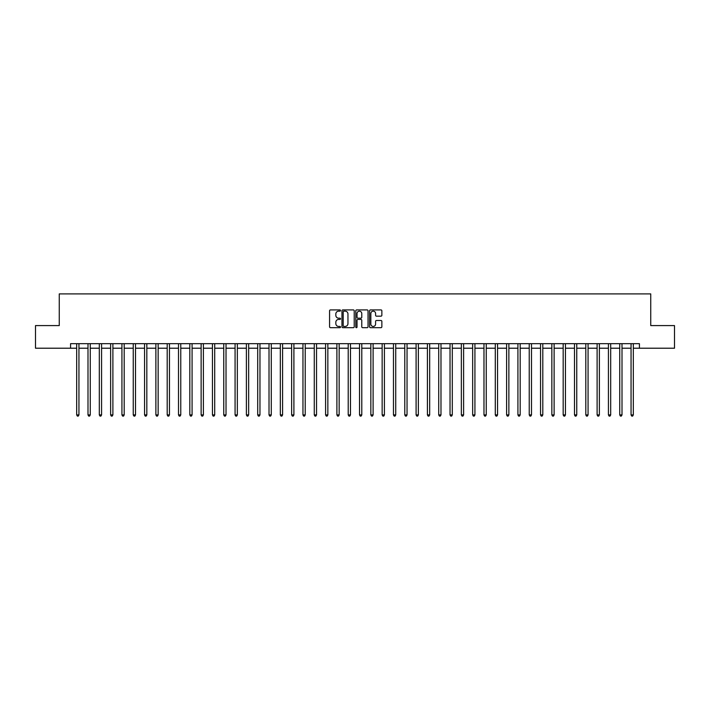 <?xml version="1.0" encoding="UTF-8"?>
<svg xmlns="http://www.w3.org/2000/svg" width="710" height="710" viewBox="0 0 710 710"><rect width="100%" height="100%" fill="white"/><g stroke="black" fill="none" stroke-linecap="round" stroke-linejoin="round"><path stroke-width="1.06" d="M340.516 310.536A0.621 0.621 0 0 0 339.895 309.915L330.461 309.915A0.887 0.887 0 0 0 329.573 310.802L329.573 326.795A0.887 0.887 0 0 0 330.461 327.683L339.895 327.683A0.621 0.621 0 0 0 340.516 327.061A0.621 0.621 0 0 0 339.895 326.44L338.679 326.44A2.84 2.84 0 0 1 335.83 323.591L335.83 322.26A2.84 2.84 0 0 1 338.679 319.42L339.895 319.42A0.621 0.621 0 0 0 340.516 318.799A0.621 0.621 0 0 0 339.895 318.178L338.679 318.178A2.84 2.84 0 0 1 335.83 315.329L335.83 313.998A2.84 2.84 0 0 1 338.679 311.158L339.895 311.158A0.621 0.621 0 0 0 340.516 310.536M380.968 316.172A0.887 0.887 0 0 0 381.856 315.284L381.856 310.802A0.887 0.887 0 0 0 380.968 309.915L370.478 309.915A0.887 0.887 0 0 0 369.59 310.802L369.59 326.795A0.887 0.887 0 0 0 370.478 327.683L380.968 327.683A0.887 0.887 0 0 0 381.856 326.795L381.856 321.373A0.887 0.887 0 0 0 380.968 320.485L376.477 320.485A0.887 0.887 0 0 0 375.59 321.373L375.59 324.062A2.378 2.378 0 0 1 373.211 326.44A2.378 2.378 0 0 1 370.833 324.062L370.833 313.536A2.378 2.378 0 0 1 373.211 311.158A2.378 2.378 0 0 1 375.59 313.536L375.59 315.284A0.887 0.887 0 0 0 376.477 316.172L380.968 316.172M70.574 348.211L35.5 348.211L35.5 325.588L59.258 325.588L59.258 293.904L650.742 293.904L650.742 325.588L674.5 325.588L674.5 348.211L639.426 348.211L639.426 343.684L70.574 343.684L70.574 348.211L76.68 348.211M354.219 310.802A0.887 0.887 0 0 0 353.332 309.915L342.85 309.915A0.887 0.887 0 0 0 341.963 310.802L341.963 326.795A0.887 0.887 0 0 0 342.85 327.683L353.332 327.683A0.887 0.887 0 0 0 354.219 326.795L354.219 310.802M356.668 309.915L367.15 309.915A0.887 0.887 0 0 1 368.037 310.802L368.037 326.795A0.887 0.887 0 0 1 367.15 327.683L362.659 327.683A0.887 0.887 0 0 1 361.772 326.795L361.772 320.308A0.887 0.887 0 0 0 360.884 319.42L357.911 319.42A0.887 0.887 0 0 0 357.023 320.308L357.023 327.061A0.621 0.621 0 0 1 356.402 327.683A0.621 0.621 0 0 1 355.781 327.061L355.781 310.802A0.887 0.887 0 0 1 356.668 309.915M78.943 348.211L87.996 348.211M90.259 348.211L99.311 348.211M101.574 348.211L110.627 348.211M112.89 348.211L121.934 348.211M124.197 348.211L133.249 348.211M135.512 348.211L144.565 348.211M146.828 348.211L155.88 348.211M158.144 348.211L167.196 348.211M169.45 348.211L178.503 348.211M180.766 348.211L189.819 348.211M192.082 348.211L201.134 348.211M203.397 348.211L212.45 348.211M214.713 348.211L223.756 348.211M226.02 348.211L235.072 348.211M237.335 348.211L246.388 348.211M248.651 348.211L257.703 348.211M259.966 348.211L269.019 348.211M271.282 348.211L280.326 348.211M282.589 348.211L291.641 348.211M293.904 348.211L302.957 348.211M305.22 348.211L314.273 348.211M316.536 348.211L325.588 348.211M327.851 348.211L336.895 348.211M339.158 348.211L348.211 348.211M350.474 348.211L359.526 348.211M361.789 348.211L370.842 348.211M373.105 348.211L382.149 348.211M384.412 348.211L393.464 348.211M395.727 348.211L404.78 348.211M407.043 348.211L416.095 348.211M418.359 348.211L427.411 348.211M429.674 348.211L438.718 348.211M440.981 348.211L450.033 348.211M452.297 348.211L461.349 348.211M463.612 348.211L472.665 348.211M474.928 348.211L483.98 348.211M486.243 348.211L495.287 348.211M497.55 348.211L506.603 348.211M508.866 348.211L517.918 348.211M520.182 348.211L529.234 348.211M531.497 348.211L540.55 348.211M542.804 348.211L551.856 348.211M554.12 348.211L563.172 348.211M565.435 348.211L574.488 348.211M576.751 348.211L585.803 348.211M588.066 348.211L597.11 348.211M599.373 348.211L608.426 348.211M610.689 348.211L619.741 348.211M622.004 348.211L631.057 348.211M633.32 348.211L639.426 348.211M343.826 311.158A0.621 0.621 0 0 0 343.205 311.779L343.205 325.81A0.621 0.621 0 0 0 343.826 326.44L345.113 326.44A2.84 2.84 0 0 0 347.962 323.591L347.962 313.998A2.84 2.84 0 0 0 345.113 311.158L343.826 311.158M361.772 313.58A2.378 2.378 0 0 0 359.402 311.202A2.378 2.378 0 0 0 357.023 313.58L357.023 317.29A0.887 0.887 0 0 0 357.911 318.178L360.884 318.178A0.887 0.887 0 0 0 361.772 317.29L361.772 313.58M79.058 343.684L79.014 343.8A0.905 0.905 90.1 0 0 78.943 344.137L78.943 414.915L76.68 414.915L76.68 344.137A0.905 0.905 90.1 0 0 76.618 343.8L76.573 343.684M78.943 414.915L78.269 416.095L77.363 416.095L76.68 414.915M90.374 343.684L90.321 343.8A0.905 0.905 91.8 0 0 90.259 344.137L90.259 414.915L87.996 414.915L87.996 344.137A0.905 0.905 91.8 0 0 87.933 343.8L87.88 343.684M90.259 414.915L89.575 416.095L88.679 416.095L87.996 414.915M101.681 343.684L101.636 343.8A0.905 0.905 91.8 0 0 101.574 344.137L101.574 414.915L99.311 414.915L99.311 344.137A0.905 0.905 91.8 0 0 99.24 343.8L99.196 343.684M101.574 414.915L100.891 416.095L99.986 416.095L99.311 414.915M112.996 343.684L112.952 343.8A0.905 0.905 91.8 0 0 112.89 344.137L112.89 414.915L110.627 414.915L110.627 344.137A0.905 0.905 91.8 0 0 110.556 343.8L110.511 343.684M112.89 414.915L112.207 416.095L111.301 416.095L110.627 414.915M124.312 343.684L124.268 343.8A0.905 0.905 91.8 0 0 124.197 344.137L124.197 414.915L121.934 414.915L121.934 344.137A0.905 0.905 91.8 0 0 121.871 343.8L121.827 343.684M124.197 414.915L123.522 416.095L122.617 416.095L121.934 414.915M135.628 343.684L135.574 343.8A0.905 0.905 91.8 0 0 135.512 344.137L135.512 414.915L133.249 414.915L133.249 344.137A0.905 0.905 91.8 0 0 133.187 343.8L133.143 343.684M135.512 414.915L134.838 416.095L133.933 416.095L133.249 414.915M146.934 343.684L146.89 343.8A0.905 0.905 91.8 0 0 146.828 344.137L146.828 414.915L144.565 414.915L144.565 344.137A0.905 0.905 91.8 0 0 144.503 343.8L144.449 343.684M146.828 414.915L146.145 416.095L145.239 416.095L144.565 414.915M158.25 343.684L158.206 343.8A0.905 0.905 91.8 0 0 158.144 344.137L158.144 414.915L155.88 414.915L155.88 344.137A0.905 0.905 91.8 0 0 155.809 343.8L155.765 343.684M158.144 414.915L157.46 416.095L156.555 416.095L155.88 414.915M169.566 343.684L169.521 343.8A0.905 0.905 91.8 0 0 169.45 344.137L169.45 414.915L167.196 414.915L167.196 344.137A0.905 0.905 91.8 0 0 167.125 343.8L167.081 343.684M169.45 414.915L168.776 416.095L167.871 416.095L167.196 414.915M180.881 343.684L180.837 343.8A0.905 0.905 91.8 0 0 180.766 344.137L180.766 414.915L178.503 414.915L178.503 344.137A0.905 0.905 91.8 0 0 178.441 343.8L178.396 343.684M180.766 414.915L180.091 416.095L179.186 416.095L178.503 414.915M192.197 343.684L192.144 343.8A0.905 0.905 91.8 0 0 192.082 344.137L192.082 414.915L189.819 414.915L189.819 344.137A0.905 0.905 91.8 0 0 189.756 343.8L189.712 343.684M192.082 414.915L191.407 416.095L190.502 416.095L189.819 414.915M203.504 343.684L203.459 343.8A0.905 0.905 91.8 0 0 203.397 344.137L203.397 414.915L201.134 414.915L201.134 344.137A0.905 0.905 91.8 0 0 201.072 343.8L201.019 343.684M203.397 414.915L202.714 416.095L201.809 416.095L201.134 414.915M214.819 343.684L214.775 343.8A0.905 0.905 91.8 0 0 214.713 344.137L214.713 414.915L212.45 414.915L212.45 344.137A0.905 0.905 91.8 0 0 212.379 343.8L212.334 343.684M214.713 414.915L214.029 416.095L213.124 416.095L212.45 414.915M226.135 343.684L226.091 343.8A0.905 0.905 91.8 0 0 226.02 344.137L226.02 414.915L223.756 414.915L223.756 344.137A0.905 0.905 91.8 0 0 223.694 343.8L223.65 343.684M226.02 414.915L225.345 416.095L224.44 416.095L223.756 414.915M237.451 343.684L237.406 343.8A0.905 0.905 91.8 0 0 237.335 344.137L237.335 414.915L235.072 414.915L235.072 344.137A0.905 0.905 91.8 0 0 235.01 343.8L234.966 343.684M237.335 414.915L236.661 416.095L235.755 416.095L235.072 414.915M248.766 343.684L248.713 343.8A0.905 0.905 91.8 0 0 248.651 344.137L248.651 414.915L246.388 414.915L246.388 344.137A0.905 0.905 91.8 0 0 246.326 343.8L246.272 343.684M248.651 414.915L247.976 416.095L247.071 416.095L246.388 414.915M260.073 343.684L260.029 343.8A0.905 0.905 91.8 0 0 259.966 344.137L259.966 414.915L257.703 414.915L257.703 344.137A0.905 0.905 91.8 0 0 257.632 343.8L257.588 343.684M259.966 414.915L259.283 416.095L258.378 416.095L257.703 414.915M271.389 343.684L271.344 343.8A0.905 0.905 91.8 0 0 271.282 344.137L271.282 414.915L269.019 414.915L269.019 344.137A0.905 0.905 91.8 0 0 268.948 343.8L268.904 343.684M271.282 414.915L270.599 416.095L269.693 416.095L269.019 414.915M282.704 343.684L282.66 343.8A0.905 0.905 91.8 0 0 282.589 344.137L282.589 414.915L280.326 414.915L280.326 344.137A0.905 0.905 91.8 0 0 280.264 343.8L280.219 343.684M282.589 414.915L281.914 416.095L281.009 416.095L280.326 414.915M294.02 343.684L293.976 343.8A0.905 0.905 91.8 0 0 293.904 344.137L293.904 414.915L291.641 414.915L291.641 344.137A0.905 0.905 91.8 0 0 291.579 343.8L291.535 343.684M293.904 414.915L293.23 416.095L292.325 416.095L291.641 414.915M305.336 343.684L305.282 343.8A0.905 0.905 91.8 0 0 305.22 344.137L305.22 414.915L302.957 414.915L302.957 344.137A0.905 0.905 91.8 0 0 302.895 343.8L302.842 343.684M305.22 414.915L304.537 416.095L303.632 416.095L302.957 414.915M316.642 343.684L316.598 343.8A0.905 0.905 91.8 0 0 316.536 344.137L316.536 414.915L314.273 414.915L314.273 344.137A0.905 0.905 91.8 0 0 314.202 343.8L314.157 343.684M316.536 414.915L315.852 416.095L314.947 416.095L314.273 414.915M327.958 343.684L327.913 343.8A0.905 0.905 91.8 0 0 327.851 344.137L327.851 414.915L325.588 414.915L325.588 344.137A0.905 0.905 91.8 0 0 325.517 343.8L325.473 343.684M327.851 414.915L327.168 416.095L326.263 416.095L325.588 414.915M339.273 343.684L339.229 343.8A0.905 0.905 91.8 0 0 339.158 344.137L339.158 414.915L336.895 414.915L336.895 344.137A0.905 0.905 91.8 0 0 336.833 343.8L336.788 343.684M339.158 414.915L338.484 416.095L337.578 416.095L336.895 414.915M350.589 343.684L350.536 343.8A0.905 0.905 91.8 0 0 350.474 344.137L350.474 414.915L348.211 414.915L348.211 344.137A0.905 0.905 91.8 0 0 348.148 343.8L348.104 343.684M350.474 414.915L349.799 416.095L348.894 416.095L348.211 414.915M361.896 343.684L361.851 343.8A0.905 0.905 91.8 0 0 361.789 344.137L361.789 414.915L359.526 414.915L359.526 344.137A0.905 0.905 91.8 0 0 359.464 343.8L359.411 343.684M361.789 414.915L361.106 416.095L360.201 416.095L359.526 414.915M373.211 343.684L373.167 343.8A0.905 0.905 91.8 0 0 373.105 344.137L373.105 414.915L370.842 414.915L370.842 344.137A0.905 0.905 91.8 0 0 370.771 343.8L370.726 343.684M373.105 414.915L372.422 416.095L371.516 416.095L370.842 414.915M384.527 343.684L384.483 343.8A0.905 0.905 91.8 0 0 384.412 344.137L384.412 414.915L382.149 414.915L382.149 344.137A0.905 0.905 91.8 0 0 382.086 343.8L382.042 343.684M384.412 414.915L383.737 416.095L382.832 416.095L382.149 414.915M395.843 343.684L395.798 343.8A0.905 0.905 91.8 0 0 395.727 344.137L395.727 414.915L393.464 414.915L393.464 344.137A0.905 0.905 91.8 0 0 393.402 343.8L393.358 343.684M395.727 414.915L395.053 416.095L394.148 416.095L393.464 414.915M407.158 343.684L407.105 343.8A0.905 0.905 91.8 0 0 407.043 344.137L407.043 414.915L404.78 414.915L404.78 344.137A0.905 0.905 91.8 0 0 404.718 343.8L404.664 343.684M407.043 414.915L406.368 416.095L405.463 416.095L404.78 414.915M418.465 343.684L418.421 343.8A0.905 0.905 91.8 0 0 418.359 344.137L418.359 414.915L416.095 414.915L416.095 344.137A0.905 0.905 91.8 0 0 416.024 343.8L415.98 343.684M418.359 414.915L417.675 416.095L416.77 416.095L416.095 414.915M429.781 343.684L429.736 343.8A0.905 0.905 91.8 0 0 429.674 344.137L429.674 414.915L427.411 414.915L427.411 344.137A0.905 0.905 91.8 0 0 427.34 343.8L427.296 343.684M429.674 414.915L428.991 416.095L428.086 416.095L427.411 414.915M441.096 343.684L441.052 343.8A0.905 0.905 91.8 0 0 440.981 344.137L440.981 414.915L438.718 414.915L438.718 344.137A0.905 0.905 91.8 0 0 438.656 343.8L438.611 343.684M440.981 414.915L440.306 416.095L439.401 416.095L438.718 414.915M452.412 343.684L452.368 343.8A0.905 0.905 91.8 0 0 452.297 344.137L452.297 414.915L450.033 414.915L450.033 344.137A0.905 0.905 91.8 0 0 449.971 343.8L449.927 343.684M452.297 414.915L451.622 416.095L450.717 416.095L450.033 414.915M463.728 343.684L463.674 343.8A0.905 0.905 91.8 0 0 463.612 344.137L463.612 414.915L461.349 414.915L461.349 344.137A0.905 0.905 91.8 0 0 461.287 343.8L461.234 343.684M463.612 414.915L462.929 416.095L462.024 416.095L461.349 414.915M475.034 343.684L474.99 343.8A0.905 0.905 91.8 0 0 474.928 344.137L474.928 414.915L472.665 414.915L472.665 344.137A0.905 0.905 91.8 0 0 472.594 343.8L472.549 343.684M474.928 414.915L474.245 416.095L473.339 416.095L472.665 414.915M486.35 343.684L486.306 343.8A0.905 0.905 91.8 0 0 486.243 344.137L486.243 414.915L483.98 414.915L483.98 344.137A0.905 0.905 91.8 0 0 483.909 343.8L483.865 343.684M486.243 414.915L485.56 416.095L484.655 416.095L483.98 414.915M497.666 343.684L497.621 343.8A0.905 0.905 91.8 0 0 497.55 344.137L497.55 414.915L495.287 414.915L495.287 344.137A0.905 0.905 91.8 0 0 495.225 343.8L495.181 343.684M497.55 414.915L496.876 416.095L495.971 416.095L495.287 414.915M508.981 343.684L508.928 343.8A0.905 0.905 91.8 0 0 508.866 344.137L508.866 414.915L506.603 414.915L506.603 344.137A0.905 0.905 91.8 0 0 506.541 343.8L506.496 343.684M508.866 414.915L508.191 416.095L507.286 416.095L506.603 414.915M520.288 343.684L520.244 343.8A0.905 0.905 91.8 0 0 520.182 344.137L520.182 414.915L517.918 414.915L517.918 344.137A0.905 0.905 91.8 0 0 517.856 343.8L517.803 343.684M520.182 414.915L519.498 416.095L518.593 416.095L517.918 414.915M531.604 343.684L531.559 343.8A0.905 0.905 91.8 0 0 531.497 344.137L531.497 414.915L529.234 414.915L529.234 344.137A0.905 0.905 91.8 0 0 529.163 343.8L529.119 343.684M531.497 414.915L530.814 416.095L529.909 416.095L529.234 414.915M542.919 343.684L542.875 343.8A0.905 0.905 91.8 0 0 542.804 344.137L542.804 414.915L540.55 414.915L540.55 344.137A0.905 0.905 91.8 0 0 540.479 343.8L540.434 343.684M542.804 414.915L542.129 416.095L541.224 416.095L540.55 414.915M554.235 343.684L554.191 343.8A0.905 0.905 91.8 0 0 554.12 344.137L554.12 414.915L551.856 414.915L551.856 344.137A0.905 0.905 91.8 0 0 551.794 343.8L551.75 343.684M554.12 414.915L553.445 416.095L552.54 416.095L551.856 414.915M565.55 343.684L565.497 343.8A0.905 0.905 91.8 0 0 565.435 344.137L565.435 414.915L563.172 414.915L563.172 344.137A0.905 0.905 91.8 0 0 563.11 343.8L563.066 343.684M565.435 414.915L564.761 416.095L563.855 416.095L563.172 414.915M576.857 343.684L576.813 343.8A0.905 0.905 91.8 0 0 576.751 344.137L576.751 414.915L574.488 414.915L574.488 344.137A0.905 0.905 91.8 0 0 574.425 343.8L574.372 343.684M576.751 414.915L576.067 416.095L575.162 416.095L574.488 414.915M588.173 343.684L588.128 343.8A0.905 0.905 91.8 0 0 588.066 344.137L588.066 414.915L585.803 414.915L585.803 344.137A0.905 0.905 91.8 0 0 585.732 343.8L585.688 343.684M588.066 414.915L587.383 416.095L586.478 416.095L585.803 414.915M599.488 343.684L599.444 343.8A0.905 0.905 91.8 0 0 599.373 344.137L599.373 414.915L597.11 414.915L597.11 344.137A0.905 0.905 91.8 0 0 597.048 343.8L597.003 343.684M599.373 414.915L598.699 416.095L597.793 416.095L597.11 414.915M610.804 343.684L610.76 343.8A0.905 0.905 91.8 0 0 610.689 344.137L610.689 414.915L608.426 414.915L608.426 344.137A0.905 0.905 91.8 0 0 608.363 343.8L608.319 343.684M610.689 414.915L610.014 416.095L609.109 416.095L608.426 414.915M622.12 343.684L622.066 343.8A0.905 0.905 91.8 0 0 622.004 344.137L622.004 414.915L619.741 414.915L619.741 344.137A0.905 0.905 91.8 0 0 619.679 343.8L619.626 343.684M622.004 414.915L621.321 416.095L620.425 416.095L619.741 414.915M633.427 343.684L633.382 343.8A0.905 0.905 91.8 0 0 633.32 344.137L633.32 414.915L631.057 414.915L631.057 344.137A0.905 0.905 91.8 0 0 630.986 343.8L630.941 343.684M633.32 414.915L632.637 416.095L631.731 416.095L631.057 414.915"/></g></svg>

